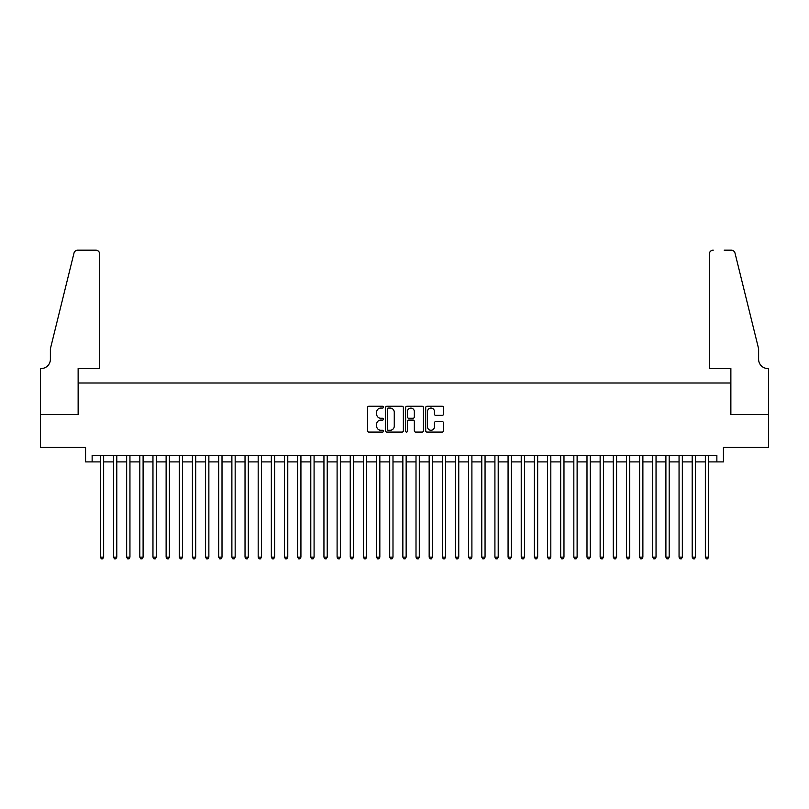 <?xml version="1.0" encoding="UTF-8"?>
<svg xmlns="http://www.w3.org/2000/svg" width="809" height="809" viewBox="0 0 809 809"><rect width="100%" height="100%" fill="white"/><g stroke="black" fill="none" stroke-linecap="round" stroke-linejoin="round"><path stroke-width="1.21" d="M383.456 407.16A0.9 0.9 0 0 0 382.556 406.26L368.833 406.26A1.294 1.294 0 0 0 367.549 407.544L367.549 430.782A1.294 1.294 0 0 0 368.833 432.077L382.556 432.077A0.9 0.9 0 0 0 383.456 431.167A0.9 0.9 0 0 0 382.556 430.267L380.776 430.267A4.136 4.136 0 0 1 376.65 426.141L376.65 424.199A4.136 4.136 0 0 1 380.776 420.073L382.556 420.073A0.9 0.9 0 0 0 383.456 419.163A0.9 0.9 0 0 0 382.556 418.263L380.776 418.263A4.136 4.136 0 0 1 376.65 414.127L376.65 412.196A4.136 4.136 0 0 1 380.776 408.06L382.556 408.06A0.9 0.9 0 0 0 383.456 407.16M442.23 415.361A1.294 1.294 0 0 0 443.524 414.066L443.524 407.544A1.294 1.294 0 0 0 442.23 406.26L426.99 406.26A1.294 1.294 0 0 0 425.706 407.544L425.706 430.782A1.294 1.294 0 0 0 426.99 432.077L442.23 432.077A1.294 1.294 0 0 0 443.524 430.782L443.524 422.905A1.294 1.294 0 0 0 442.23 421.62L435.707 421.62A1.294 1.294 0 0 0 434.423 422.905L434.423 426.818A3.448 3.448 0 0 1 430.964 430.267A3.448 3.448 0 0 1 427.516 426.818L427.516 411.518A3.448 3.448 0 0 1 430.964 408.06A3.448 3.448 0 0 1 434.423 411.518L434.423 414.066A1.294 1.294 0 0 0 435.707 415.361L442.23 415.361M92.135 461.909L92.135 455.336L716.865 455.336L716.865 461.909L723.438 461.909L723.438 447.438L768.479 447.438L768.479 414.562L730.669 414.562L730.669 383.001L78.331 383.001L78.331 414.562L40.521 414.562L40.521 447.438L85.562 447.438L85.562 461.909L100.356 461.909M403.367 407.544A1.294 1.294 0 0 0 402.083 406.26L386.844 406.26A1.294 1.294 0 0 0 385.559 407.544L385.559 430.782A1.294 1.294 0 0 0 386.844 432.077L402.083 432.077A1.294 1.294 0 0 0 403.367 430.782L403.367 407.544M406.917 406.26L422.156 406.26A1.294 1.294 0 0 1 423.441 407.544L423.441 430.782A1.294 1.294 0 0 1 422.156 432.077L415.634 432.077A1.294 1.294 0 0 1 414.339 430.782L414.339 421.358A1.294 1.294 0 0 0 413.055 420.073L408.727 420.073A1.294 1.294 0 0 0 407.433 421.358L407.433 431.167A0.9 0.9 0 0 1 406.533 432.077A0.9 0.9 0 0 1 405.633 431.167L405.633 407.544A1.294 1.294 0 0 1 406.917 406.26M103.643 461.909L113.513 461.909M116.799 461.909L126.659 461.909M129.946 461.909L139.815 461.909M143.102 461.909L152.962 461.909M156.258 461.909L166.118 461.909M169.405 461.909L179.274 461.909M182.561 461.909L192.421 461.909M195.707 461.909L205.577 461.909M208.864 461.909L218.723 461.909M222.01 461.909L231.88 461.909M235.166 461.909L245.026 461.909M248.323 461.909L258.182 461.909M261.469 461.909L271.339 461.909M274.625 461.909L284.485 461.909M287.771 461.909L297.641 461.909M300.928 461.909L310.787 461.909M314.084 461.909L323.944 461.909M327.23 461.909L337.1 461.909M340.387 461.909L350.246 461.909M353.533 461.909L363.403 461.909M366.689 461.909L376.549 461.909M379.836 461.909L389.705 461.909M392.992 461.909L402.852 461.909M406.148 461.909L416.008 461.909M419.295 461.909L429.164 461.909M432.451 461.909L442.311 461.909M445.597 461.909L455.467 461.909M458.754 461.909L468.613 461.909M471.9 461.909L481.77 461.909M485.056 461.909L494.916 461.909M498.213 461.909L508.072 461.909M511.359 461.909L521.229 461.909M524.515 461.909L534.375 461.909M537.661 461.909L547.531 461.909M550.818 461.909L560.677 461.909M563.974 461.909L573.834 461.909M577.12 461.909L586.99 461.909M590.277 461.909L600.136 461.909M603.423 461.909L613.293 461.909M616.579 461.909L626.439 461.909M629.726 461.909L639.595 461.909M642.882 461.909L652.742 461.909M656.038 461.909L665.898 461.909M669.185 461.909L679.054 461.909M682.341 461.909L692.201 461.909M695.487 461.909L705.357 461.909M708.644 461.909L716.865 461.909M388.269 408.06A0.9 0.9 0 0 0 387.359 408.97L387.359 429.367A0.9 0.9 0 0 0 388.269 430.267L390.14 430.267A4.136 4.136 0 0 0 394.266 426.141L394.266 412.196A4.136 4.136 0 0 0 390.14 408.06L388.269 408.06M414.339 411.579A3.448 3.448 0 0 0 410.891 408.13A3.448 3.448 0 0 0 407.433 411.579L407.433 416.969A1.294 1.294 0 0 0 408.727 418.263L413.055 418.263A1.294 1.294 0 0 0 414.339 416.969L414.339 411.579M103.643 455.336L103.643 557.128L100.356 557.128L100.356 455.336M103.643 557.128L102.662 558.837L101.347 558.837L100.356 557.128M99.699 368.53L99.699 254.107A3.944 3.944 0 0 0 95.755 250.163L77.806 250.163A3.944 3.944 0 0 0 73.973 253.156L50.38 348.8L50.38 359.327A9.202 9.202 0 0 1 41.178 368.53L40.45 368.53L40.45 414.562L78.129 414.562L78.129 368.53L99.699 368.53L99.699 254.107C99.446 251.73 98.132 250.416 95.755 250.163L84.834 250.163M73.973 253.156C74.974 251.002 74.974 251.002 73.973 253.156C74.974 251.002 74.974 251.002 73.973 253.156M50.38 359.327A9.202 9.202 0 0 1 41.178 368.53M709.301 368.53L709.301 254.107L709.301 368.53L730.871 368.53L730.871 414.562L768.55 414.562L768.55 368.53L767.822 368.53A9.202 9.202 0 0 1 758.62 359.327A9.202 9.202 0 0 0 767.822 368.53M751.389 319.474L735.027 253.156L758.62 348.8L758.62 359.327M724.166 250.163L731.194 250.163A3.944 3.944 0 0 1 735.027 253.156C734.026 251.002 734.026 251.002 735.027 253.156C734.026 251.002 734.026 251.002 735.027 253.156M713.245 250.163A3.944 3.944 0 0 0 709.301 254.107C709.554 251.73 710.868 250.416 713.245 250.163M116.799 455.336L116.799 557.128L113.513 557.128L113.513 455.336M116.799 557.128L115.808 558.837L114.494 558.837L113.513 557.128M129.946 455.336L129.946 557.128L126.659 557.128L126.659 455.336M129.946 557.128L128.965 558.837L127.65 558.837L126.659 557.128M143.102 455.336L143.102 557.128L139.815 557.128L139.815 455.336M143.102 557.128L142.111 558.837L140.796 558.837L139.815 557.128M156.258 455.336L156.258 557.128L152.962 557.128L152.962 455.336M156.258 557.128L155.267 558.837L153.953 558.837L152.962 557.128M169.405 455.336L169.405 557.128L166.118 557.128L166.118 455.336M169.405 557.128L168.424 558.837L167.109 558.837L166.118 557.128M182.561 455.336L182.561 557.128L179.274 557.128L179.274 455.336M182.561 557.128L181.57 558.837L180.255 558.837L179.274 557.128M195.707 455.336L195.707 557.128L192.421 557.128L192.421 455.336M195.707 557.128L194.726 558.837L193.412 558.837L192.421 557.128M208.864 455.336L208.864 557.128L205.577 557.128L205.577 455.336M208.864 557.128L207.873 558.837L206.558 558.837L205.577 557.128M222.01 455.336L222.01 557.128L218.723 557.128L218.723 455.336M222.01 557.128L221.029 558.837L219.714 558.837L218.723 557.128M235.166 455.336L235.166 557.128L231.88 557.128L231.88 455.336M235.166 557.128L234.185 558.837L232.861 558.837L231.88 557.128M248.323 455.336L248.323 557.128L245.026 557.128L245.026 455.336M248.323 557.128L247.332 558.837L246.017 558.837L245.026 557.128M261.469 455.336L261.469 557.128L258.182 557.128L258.182 455.336M261.469 557.128L260.488 558.837L259.173 558.837L258.182 557.128M274.625 455.336L274.625 557.128L271.339 557.128L271.339 455.336M274.625 557.128L273.634 558.837L272.32 558.837L271.339 557.128M287.771 455.336L287.771 557.128L284.485 557.128L284.485 455.336M287.771 557.128L286.791 558.837L285.476 558.837L284.485 557.128M300.928 455.336L300.928 557.128L297.641 557.128L297.641 455.336M300.928 557.128L299.937 558.837L298.622 558.837L297.641 557.128M314.084 455.336L314.084 557.128L310.787 557.128L310.787 455.336M314.084 557.128L313.093 558.837L311.778 558.837L310.787 557.128M327.23 455.336L327.23 557.128L323.944 557.128L323.944 455.336M327.23 557.128L326.249 558.837L324.935 558.837L323.944 557.128M340.387 455.336L340.387 557.128L337.1 557.128L337.1 455.336M340.387 557.128L339.396 558.837L338.081 558.837L337.1 557.128M353.533 455.336L353.533 557.128L350.246 557.128L350.246 455.336M353.533 557.128L352.552 558.837L351.237 558.837L350.246 557.128M366.689 455.336L366.689 557.128L363.403 557.128L363.403 455.336M366.689 557.128L365.698 558.837L364.384 558.837L363.403 557.128M379.836 455.336L379.836 557.128L376.549 557.128L376.549 455.336M379.836 557.128L378.855 558.837L377.54 558.837L376.549 557.128M392.992 455.336L392.992 557.128L389.705 557.128L389.705 455.336M392.992 557.128L392.001 558.837L390.686 558.837L389.705 557.128M406.148 455.336L406.148 557.128L402.852 557.128L402.852 455.336M406.148 557.128L405.157 558.837L403.843 558.837L402.852 557.128M419.295 455.336L419.295 557.128L416.008 557.128L416.008 455.336M419.295 557.128L418.314 558.837L416.999 558.837L416.008 557.128M432.451 455.336L432.451 557.128L429.164 557.128L429.164 455.336M432.451 557.128L431.46 558.837L430.145 558.837L429.164 557.128M445.597 455.336L445.597 557.128L442.311 557.128L442.311 455.336M445.597 557.128L444.616 558.837L443.302 558.837L442.311 557.128M458.754 455.336L458.754 557.128L455.467 557.128L455.467 455.336M458.754 557.128L457.763 558.837L456.448 558.837L455.467 557.128M471.9 455.336L471.9 557.128L468.613 557.128L468.613 455.336M471.9 557.128L470.919 558.837L469.604 558.837L468.613 557.128M485.056 455.336L485.056 557.128L481.77 557.128L481.77 455.336M485.056 557.128L484.065 558.837L482.751 558.837L481.77 557.128M498.213 455.336L498.213 557.128L494.916 557.128L494.916 455.336M498.213 557.128L497.222 558.837L495.907 558.837L494.916 557.128M511.359 455.336L511.359 557.128L508.072 557.128L508.072 455.336M511.359 557.128L510.378 558.837L509.063 558.837L508.072 557.128M524.515 455.336L524.515 557.128L521.229 557.128L521.229 455.336M524.515 557.128L523.524 558.837L522.209 558.837L521.229 557.128M537.661 455.336L537.661 557.128L534.375 557.128L534.375 455.336M537.661 557.128L536.68 558.837L535.366 558.837L534.375 557.128M550.818 455.336L550.818 557.128L547.531 557.128L547.531 455.336M550.818 557.128L549.827 558.837L548.512 558.837L547.531 557.128M563.974 455.336L563.974 557.128L560.677 557.128L560.677 455.336M563.974 557.128L562.983 558.837L561.668 558.837L560.677 557.128M577.12 455.336L577.12 557.128L573.834 557.128L573.834 455.336M577.12 557.128L576.139 558.837L574.815 558.837L573.834 557.128M590.277 455.336L590.277 557.128L586.99 557.128L586.99 455.336M590.277 557.128L589.286 558.837L587.971 558.837L586.99 557.128M603.423 455.336L603.423 557.128L600.136 557.128L600.136 455.336M603.423 557.128L602.442 558.837L601.127 558.837L600.136 557.128M616.579 455.336L616.579 557.128L613.293 557.128L613.293 455.336M616.579 557.128L615.588 558.837L614.274 558.837L613.293 557.128M629.726 455.336L629.726 557.128L626.439 557.128L626.439 455.336M629.726 557.128L628.745 558.837L627.43 558.837L626.439 557.128M642.882 455.336L642.882 557.128L639.595 557.128L639.595 455.336M642.882 557.128L641.891 558.837L640.576 558.837L639.595 557.128M656.038 455.336L656.038 557.128L652.742 557.128L652.742 455.336M656.038 557.128L655.047 558.837L653.733 558.837L652.742 557.128M669.185 455.336L669.185 557.128L665.898 557.128L665.898 455.336M669.185 557.128L668.204 558.837L666.889 558.837L665.898 557.128M682.341 455.336L682.341 557.128L679.054 557.128L679.054 455.336M682.341 557.128L681.35 558.837L680.035 558.837L679.054 557.128M695.487 455.336L695.487 557.128L692.201 557.128L692.201 455.336M695.487 557.128L694.506 558.837L693.192 558.837L692.201 557.128M708.644 455.336L708.644 557.128L705.357 557.128L705.357 455.336M708.644 557.128L707.653 558.837L706.338 558.837L705.357 557.128"/></g></svg>
